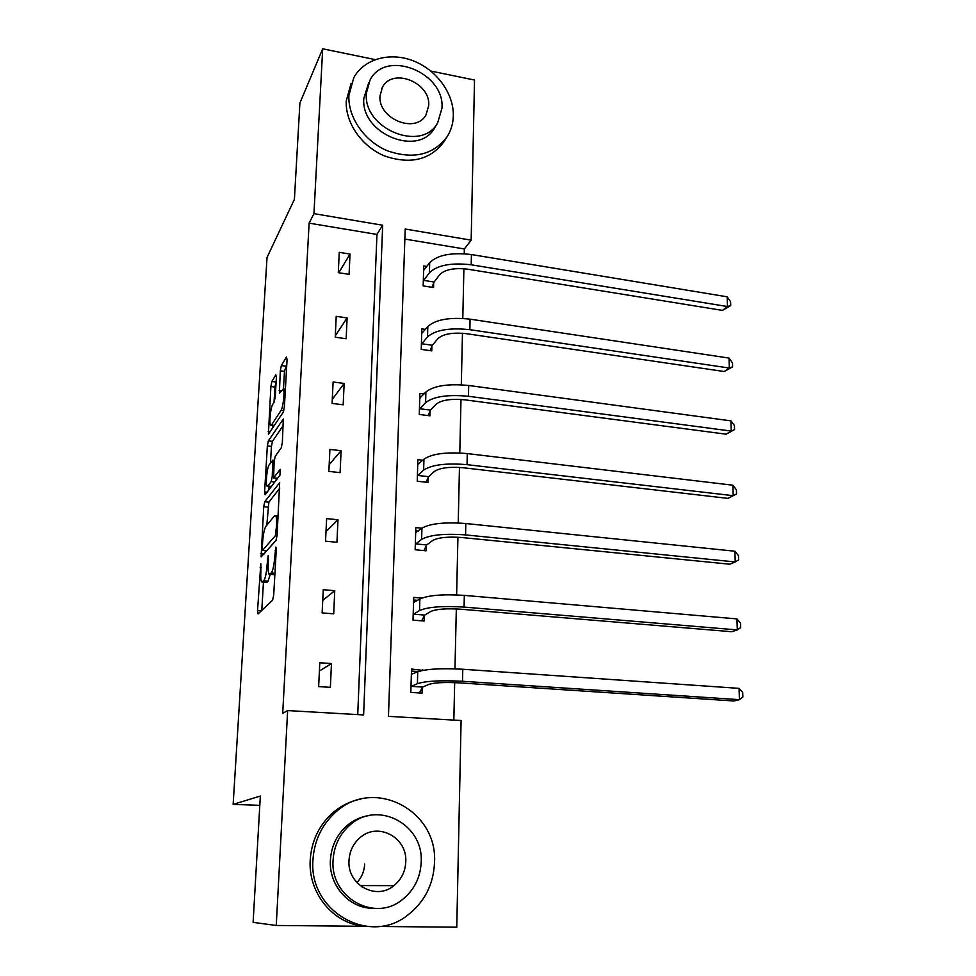 <?xml version="1.0" encoding="UTF-8"?>
<svg xmlns="http://www.w3.org/2000/svg" width="976" height="976" viewBox="0 0 976 976"><rect width="100%" height="100%" fill="white"/><g stroke="black" fill="none" stroke-linecap="round" stroke-linejoin="round"><path stroke-width="1.46" d="M260.824 563.774L257.53 610.549L258.054 613.941L272.609 600.191L273.707 595.043L276.293 549.39L275.866 547.072L274.768 556.54C274.134 564.994 272.975 570.472 271.304 572.985L268.986 574.132C268.205 572.509 267.949 569.02 268.217 563.64L268.156 555.637L267.082 564.86C266.46 573.107 265.35 578.426 263.752 580.842L261.58 581.916C260.824 580.354 260.58 576.914 260.86 571.607L260.824 563.774M276.391 377.358L275.83 374.857L271.877 381.47L270.889 386.533L268.4 434.21L283.308 412.055L284.394 406.736L287.066 359.595L286.444 357.07L281.344 365.597L280.307 370.843L279.368 393.243L283.345 388.851C284.98 390.79 283.186 407.59 281.039 410.396L271.462 425.085L270.486 425.292C268.961 423.389 270.657 407.224 272.682 404.43L274.232 401.941L275.256 396.805L276.391 377.358M365.744 926.322L276.257 925.468L253.113 922.369L260.336 796.038L233.142 804.383L267.034 257.469L294.41 199.324L299.9 103.053L322.69 48.8L375.187 59.609M276.257 925.468L287.639 710.577L363.621 714.932L382.677 225.236L313.955 213.646L322.69 48.8M357.741 714.603L376.956 234.435L309.111 223.15L282.711 713.297L287.639 710.577M309.111 223.15L313.955 213.646M264.728 501.737L263.727 506.69L261.129 556.906L276.001 540.472L277.099 535.263L279.673 482.681L264.728 501.737L268.876 502.164L266.802 525.234M264.606 491.904L267.351 445.91L268.339 440.896L283.308 419.033L282.357 442.457L281.283 447.752L275.208 456.329L274.158 461.477L273.585 477.898L280.283 469.358L279.953 475.129L265.143 494.82L264.606 491.904L267.131 492.172M430.831 71.053L474.519 80.044L471.164 240.157L405.199 229.031L388.46 716.36L461.099 720.52L456.768 927.2L378.712 926.456M233.142 804.383L259.799 805.346M425.451 329.388L421.864 328.863L421.242 349.384L431.758 350.872L431.88 346.26M422.84 460.221L417.887 459.647L417.24 481.229L428.037 482.437L428.171 477.581M421.803 598.068L413.702 597.385L413.019 620.138L424.121 621.029L424.267 615.905M453.84 720.105L454.67 682.614M454.975 668.841L456.317 608.926M456.634 594.896L457.915 537.215M458.232 522.965L459.464 467.419M459.794 452.962L460.989 399.452M461.306 384.8L462.465 333.243M462.795 318.408L463.893 268.729M464.234 253.723L464.344 248.965L404.845 239.071M422.718 670.39L411.53 669.036L410.823 692.411L422.083 693.131L422.23 687.873M421.864 528.211L415.825 527.601L415.154 549.769L426.097 550.818L426.244 545.828M424.072 393.962L419.9 393.413L419.265 414.458L429.916 415.813L430.05 411.079M426.915 266.436L423.767 265.923L423.169 285.931L433.551 287.554L433.673 283.052M464.344 248.965L471.164 240.157M376.956 234.435L382.677 225.236M350.006 254.065L349.079 274.354L338.294 272.67L339.258 252.333L350.006 254.065L338.794 272.743M347.114 317.92L346.163 338.745L335.232 337.196L336.22 316.334L347.114 317.92L335.305 335.756M344.15 383.446L343.174 404.808L332.096 403.405L333.109 381.994L344.15 383.446L332.279 399.416M341.1 450.705L340.099 472.64L328.863 471.384L329.912 449.399L341.1 450.705L329.18 464.698M337.977 519.757L336.952 542.278L325.545 541.192L326.618 518.61L337.977 519.757L325.996 531.676M334.756 590.687L333.707 613.831L322.141 612.904L323.251 589.711L334.756 590.687L322.739 600.411M331.462 663.558L330.376 687.348L318.652 686.604L319.786 662.765L331.462 663.558L319.396 670.976M422.742 669.804L420.449 670.902M265.862 582.355L262.568 582.074M270.303 574.303L268.022 581.208L266.826 582.428M273.378 574.571L270.059 574.278M263.447 582.147L261.788 610.415M279.77 488.134L268.876 502.164M265.301 550.562L265.179 552.709M262.251 548.109L262.629 550.305L275.403 535.617L276.513 525.893C276.769 520.659 276.525 517.28 275.757 515.767L274.585 515.743L265.862 526.381C264.301 529.004 263.215 534.299 262.605 542.266L262.251 548.109M262.629 550.318L266.826 550.696L262.629 550.305M276.245 540.045L266.826 550.696M268.876 489.842L269.083 486.316M270.462 463.027L271.438 446.386L267.351 445.91M283.333 425.329L272.438 441.372L271.438 446.386M269.144 464.869C267.082 467.333 265.374 484.059 266.985 486.097L267.9 486.024L271.206 481.571L272.243 476.471L272.816 460.16L269.144 464.869M267.766 486.182L271.255 486.695M275.988 480.399L276.354 478.203M286.81 364.011L284.467 371.392L283.467 388.863M276.147 381.628L274.927 387.045L274.036 402.271M272.658 425.548L272.487 428.464M411.469 671.061L418.399 671.537M422.669 687.092L428.781 684.408C434.418 682.639 444.409 682.114 458.757 682.834L733.891 700.988L739.405 699.658L462.526 681.272C440.798 680.187 425.756 680.98 417.399 683.676L411.421 686.36L422.669 687.092L419.351 692.948M739.064 688.361L742.712 692.509L742.858 697.023L739.405 699.658L739.064 688.361L462.783 669.243C441.103 668.121 426.085 668.975 417.74 671.817L411.372 674.27M410.981 687.153L411.421 686.36M312.967 859.844C308.465 911.047 369.294 946.012 407.48 915.305C424.45 902.178 433.466 884.671 434.503 862.808C438.065 809.433 371.917 776.03 334.219 813.557C321.275 825.891 314.199 841.324 312.967 859.844M360.742 799.112C349.737 801.272 339.929 806.274 331.315 814.118C318.469 826.367 311.429 841.678 310.209 860.051C307.965 893.369 333.902 924.565 365.17 926.248M372.539 908.278C349.03 908.327 328.766 885.293 330.388 860.271C331.254 846.595 336.549 835.273 346.248 826.282C352.983 820.365 360.62 816.778 369.184 815.546M333.097 860.088C329.937 897.456 374.601 922.662 402.222 899.713C414.092 890.246 420.412 877.753 421.181 862.235C423.828 823.744 376.419 799.356 349.042 825.855C339.27 834.895 333.963 846.314 333.097 860.088M405.772 861.857C407.541 837.176 377.297 821.377 359.619 838.03C353.092 843.923 349.567 851.401 349.005 860.478C347.041 884.695 376.138 900.836 393.914 885.659C401.307 879.596 405.272 871.666 405.772 861.857M361.73 886.794L362.889 885.586M364.67 864.028C364.316 871.19 361.73 877.4 356.935 882.633M348.908 95.38C347.773 117.34 364.548 141.41 387.594 150.865C413.458 159.649 433.295 154.952 447.093 136.774C451.022 130.552 453.096 123.598 453.315 115.9C453.925 93.696 436.723 69.979 413.434 60.902C390.193 51.704 364.146 58.706 353.8 77.653L348.908 95.38M351.14 83.265L346.273 100.882C345.138 122.72 361.791 146.62 384.69 156.001C410.384 164.688 430.099 159.991 443.836 141.898L447.093 136.774M437.626 122.952L441.982 108.165C444.934 72.456 385.666 48.69 370.038 80.056L366.366 93.208C362.974 128.881 421.62 152.793 437.626 122.952L434.662 127.807C418.728 157.49 360.425 133.785 363.828 98.308L368.757 82.643M428.732 105.542C430.684 82.533 392.559 67.21 382.446 87.242L380.006 95.904C377.871 118.889 415.727 134.285 426 114.887L428.732 105.542M413.629 600.02L417.752 600.362M424.694 615.075L430.758 611.476C436.333 609.073 446.203 608.316 460.343 609.183L731.854 631.728L737.295 629.91L464.076 607.084C442.653 605.767 427.805 606.926 419.521 610.549L413.604 614.185L424.694 615.075L421.656 620.821M736.953 618.906L740.564 623.2L740.699 627.592L737.295 629.91L736.953 618.906L464.32 595.384C442.945 594.03 428.122 595.238 419.863 599.02L413.556 602.473M413.177 615.014L413.604 614.185M415.727 530.822L418.253 531.078M426.671 544.962L432.685 540.472C438.2 537.495 447.935 536.507 461.88 537.52L729.865 564.213L735.221 561.944L465.576 534.909C444.458 533.372 429.794 534.872 421.608 539.386L415.727 543.9L426.671 544.962L423.877 550.61M734.904 551.22L738.466 555.649L738.6 559.919L735.221 561.944L734.904 551.22L465.808 523.526C444.739 521.953 430.111 523.502 421.937 528.162L415.678 532.567M415.3 544.779L415.727 543.9M417.777 463.417L419.253 463.588M428.598 476.666L434.552 471.347C440.017 467.809 449.631 466.613 463.38 467.76L727.937 498.382L733.208 495.686L467.04 464.661C446.203 462.929 431.734 464.747 423.633 470.103L417.801 475.446L428.598 476.666L426.012 482.205M732.891 485.218L736.416 489.781L736.551 493.954L733.208 495.686L732.891 485.218L467.272 453.584C446.483 451.815 432.039 453.681 423.95 459.171L417.74 464.478M417.386 476.361L417.801 475.446M419.765 397.708L420.522 397.805M430.477 410.115L436.37 404.015C441.786 399.953 451.278 398.562 464.844 399.831L726.059 434.174L731.244 431.075L468.468 396.28C447.911 394.353 433.625 396.463 425.597 402.624L419.826 408.761L430.477 410.115L428.061 415.569M730.939 420.863L734.428 425.536L734.55 429.611L731.244 431.075L730.939 420.863L468.687 385.483C448.179 383.531 433.93 385.691 425.914 391.974L419.753 398.135M419.412 409.713L419.826 408.761M734.55 429.611L726.059 434.174M432.307 345.26L438.151 338.416C443.507 333.853 452.876 332.267 466.272 333.67L724.216 371.527L729.328 368.037L469.859 329.681C449.582 327.558 435.467 329.961 427.512 336.879L421.791 343.759L432.307 345.26L430.038 350.628M729.035 358.082L732.476 362.865L732.61 366.83L729.328 368.037L729.035 358.082L470.078 319.164C449.838 317.017 435.76 319.469 427.817 326.496L421.717 333.463M421.376 344.76L421.791 343.759M732.61 366.83L724.216 371.527M434.088 282.027L439.883 274.476C445.178 269.437 454.438 267.668 467.663 269.181L722.423 310.392L727.462 306.537L471.201 264.789C451.193 262.495 437.26 265.167 429.391 272.804L423.706 280.393L434.088 282.027L431.953 287.298M727.169 296.814L730.585 301.694L730.707 305.573L727.462 306.537L727.169 296.814L471.42 254.541C451.449 252.235 437.541 254.943 429.684 262.678L423.633 270.413M423.303 281.417L423.706 280.393M730.707 305.573L722.423 310.392M261.117 567.288L260.116 567.202M276.208 550.806L275.098 550.708M268.473 559.26L267.424 559.163M268.022 581.208L263.752 580.842M268.156 564.958L267.082 564.86M274.939 573.302L271.304 572.985M275.879 556.649L274.768 556.54M261.324 610.854L257.53 610.549M263.984 554.063L260.909 553.782M267.863 507.117L263.727 506.69M277.062 535.775L275.403 535.617M277.269 532.103L276.171 531.993M277.623 525.991L276.513 525.893M272.438 441.372L268.339 440.896M277.599 478.264L273.951 477.874M271.462 486.402L267.9 486.024M274.817 481.961L271.206 481.571M273.353 476.593L272.243 476.471M274.061 463.173L273.024 463.063M274.476 425.451L271.462 425.085M283.796 410.737L281.039 410.396M281.222 390.79L279.16 390.522M284.467 371.392L280.307 370.843M285.517 366.159L281.344 365.597M270.34 431.721L268.205 431.465M274.927 387.045L270.889 386.533M275.927 381.994L271.877 381.47M417.399 683.676L417.74 671.817M462.526 681.272L462.783 669.243M419.521 610.549L419.863 599.02M464.076 607.084L464.32 595.384M421.608 539.386L421.937 528.162M465.576 534.909L465.808 523.526M423.633 470.103L423.95 459.171M467.04 464.661L467.272 453.584M425.597 402.624L425.914 391.974M468.468 396.28L468.687 385.483M427.512 336.879L427.817 326.496M469.859 329.681L470.078 319.164M429.391 272.804L429.684 262.678M471.201 264.789L471.42 254.541M278.184 516.011L275.757 515.767M277.55 478.338L273.902 477.935M274.256 460.318L272.816 460.16M274.28 425.743L271.23 425.377M285.395 389.107L283.345 388.851M360.083 885.574L393.914 885.659M346.248 826.282L349.042 825.855M334.219 813.557L331.315 814.118M381.714 88.657L382.446 87.242"/></g></svg>
